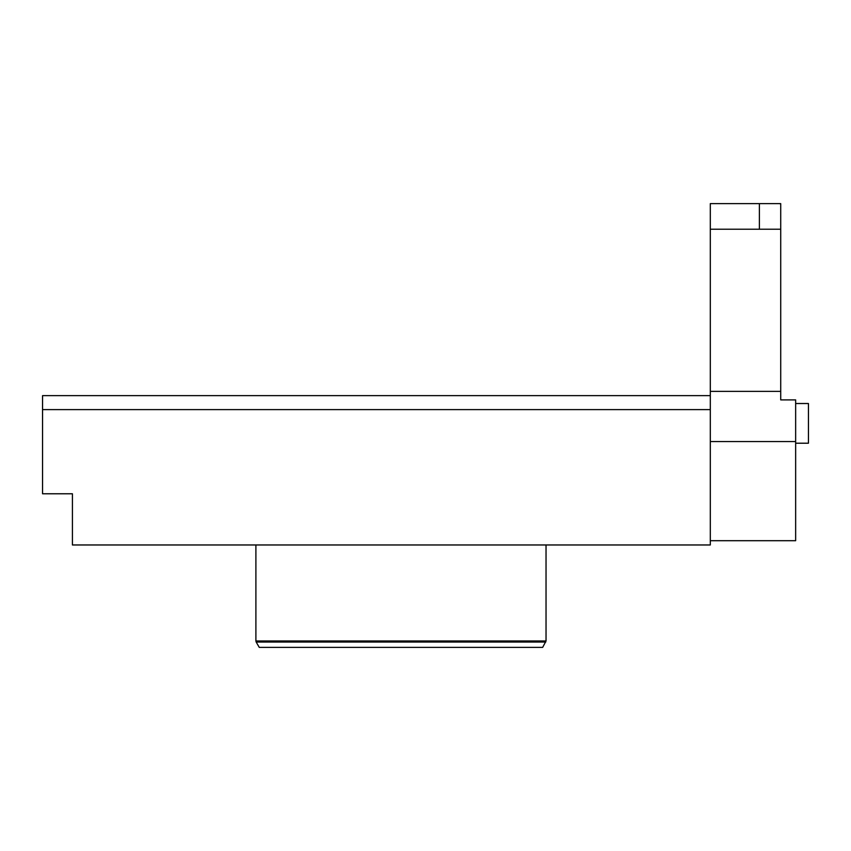 <?xml version="1.0" encoding="UTF-8"?>
<svg xmlns="http://www.w3.org/2000/svg" width="851" height="851" viewBox="0 0 851 851"><rect width="100%" height="100%" fill="white"/><g stroke="black" fill="none" stroke-linecap="round" stroke-linejoin="round"><path stroke-width="1.28" d="M710.308 395.63L710.308 544.97L72.42 544.97L72.42 493.771L42.55 493.771L42.55 395.63L710.308 395.63L710.308 203.623L759.379 203.623L759.379 229.227M780.718 203.825L779.303 203.623L780.718 203.623L780.718 391.364L710.308 391.364M780.718 229.227L710.308 229.227M710.308 409.618L42.55 409.618M710.308 540.704L795.653 540.704L795.653 399.896L780.718 399.896L780.718 391.364M779.303 203.623L759.379 203.623M255.896 544.97L255.896 640.973L546.034 640.973L546.034 544.97M545.757 642.048L256.183 642.048L259.257 647.377L542.672 647.377L546.034 640.973M256.183 642.048L255.896 640.973M795.653 443.211L808.45 443.211L808.45 403.523L795.653 403.523M795.653 441.573L710.308 441.573"/></g></svg>
